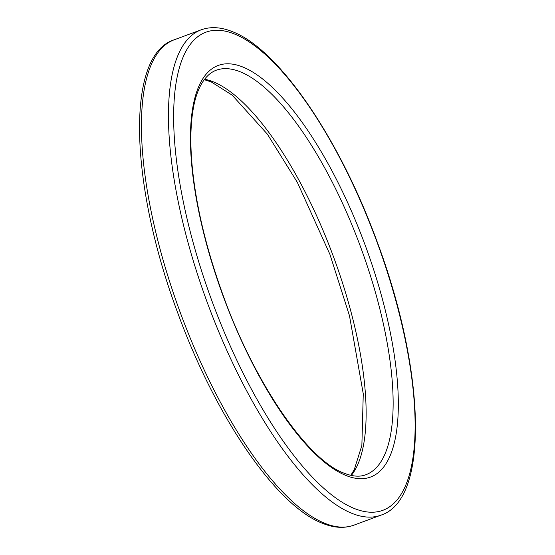 <?xml version="1.0" encoding="UTF-8"?>
<svg xmlns="http://www.w3.org/2000/svg" width="555" height="555" viewBox="0 0 555 555"><rect width="100%" height="100%" fill="white"/><g stroke="black" fill="none" stroke-linecap="round" stroke-linejoin="round"><path stroke-width="0.83" d="M174.124 39.828C125.132 55.347 129.717 185.231 178.245 314.276C215.812 416.916 276.057 505.355 322.087 523.136C333.701 527.937 344.294 528.617 353.868 525.176A258.783 88.932 -110.3 0 1 324.446 523.157A258.783 88.932 -110.3 0 1 167.832 275.897A258.783 88.932 -110.3 0 1 174.124 39.828L201.132 29.824A258.783 88.932 69.7 0 0 194.84 265.894A258.783 88.932 69.7 0 0 351.454 513.153A258.783 88.932 69.7 0 0 380.876 515.172C429.882 499.653 425.283 369.727 376.734 240.676C339.167 138.049 278.936 49.645 232.913 31.864C221.299 27.063 210.706 26.383 201.132 29.824M234.827 34.16A254.946 87.614 -110.3 0 1 399.468 314.532A254.946 87.614 -110.3 0 1 353.93 508.338A254.946 87.614 -110.3 0 1 189.297 227.959A254.946 87.614 -110.3 0 1 234.827 34.16M204.573 79.226A215.652 74.113 -110.3 0 1 213.62 81.96A215.652 74.113 -110.3 0 1 337.329 267.42A215.652 74.113 -110.3 0 1 351.315 475.448M243.111 67.141A219.482 75.424 -110.3 0 1 384.851 308.511A219.482 75.424 -110.3 0 1 345.647 475.358A219.482 75.424 -110.3 0 1 203.914 233.981A219.482 75.424 -110.3 0 1 243.111 67.141M240.634 71.956A215.652 74.113 69.7 0 0 216.11 70.27C203.713 74.967 196.047 90.937 193.105 109.689C190.622 124.32 190.192 141.851 191.829 162.275C195.311 202.776 205.6 246.739 222.687 294.157C254.086 382.444 307.331 459.644 343.732 473.061C352.46 476.537 359.848 477.092 365.898 474.726A215.652 74.113 69.7 0 0 371.142 278A215.652 74.113 69.7 0 0 240.634 71.956M353.868 525.176L380.876 515.172M350.767 475.33L354.208 469.821L361.867 445.485L363.261 393.828L349.463 315.684L329.913 254.37L297.3 182.276L267.371 134.144L232.184 95.155L211.268 81.939L204.233 79.67"/></g></svg>
